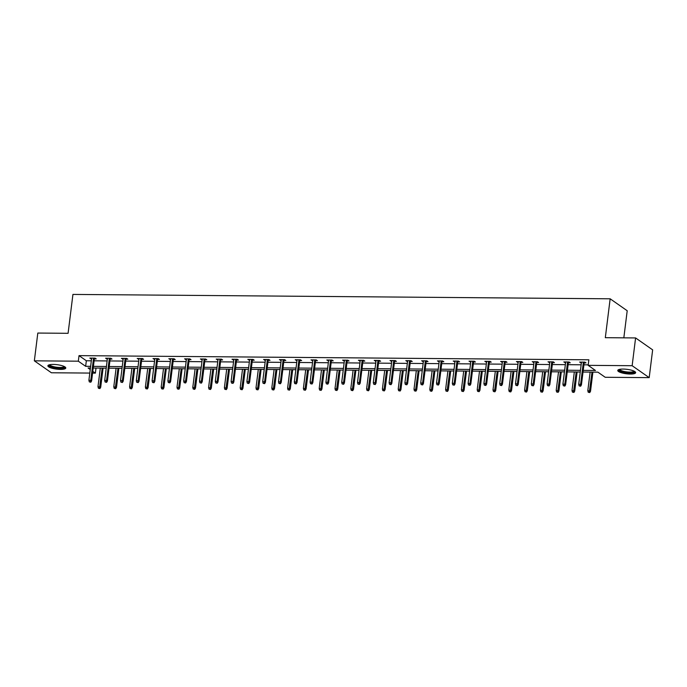 <?xml version="1.0" encoding="UTF-8"?>
<svg xmlns="http://www.w3.org/2000/svg" width="687" height="687" viewBox="0 0 687 687"><rect width="100%" height="100%" fill="white"/><g stroke="black" fill="none" stroke-linecap="round" stroke-linejoin="round"><path stroke-width="1.03" d="M53.285 364.428A9.017 2.233 7.1 0 1 65.78 368.026A9.017 2.233 7.1 0 1 60.379 369.391A9.017 2.233 7.1 0 1 47.884 365.802A9.017 2.233 7.1 0 1 53.285 364.428M623.161 369.074A9.017 2.233 7.1 0 1 635.655 372.672A9.017 2.233 7.1 0 1 630.254 374.046A9.017 2.233 7.1 0 1 617.768 370.448A9.017 2.233 7.1 0 1 623.161 369.074M623.83 337.841L627.205 310.739L610.159 298.802L72.934 294.422L68.09 333.307L37.811 333.058L34.35 360.83L78.327 361.19L85.652 366.317L90.632 366.351M610.159 298.802L605.316 337.686L635.595 337.935L652.65 349.863L649.189 377.635L605.213 377.283L597.896 372.156L583.031 372.036M96.008 368.069L95.381 373.127L92.582 373.101M89.799 373.075L51.405 372.766L34.35 360.83M635.595 337.935L632.143 365.707L649.189 377.635M110.152 359.035L112.007 359.052L110.873 358.253L105.6 358.21L107.361 359.009M141.754 359.292L143.609 359.31L142.475 358.511L137.202 358.468L138.963 359.267M173.356 359.55L175.211 359.567L174.077 358.769L168.804 358.726L170.565 359.524M204.958 359.808L206.813 359.825L205.679 359.026L200.406 358.983L202.167 359.782M236.551 360.065L238.415 360.082L237.273 359.284L232.008 359.241L233.769 360.04M268.153 360.323L270.017 360.34L268.875 359.541L263.61 359.499L265.371 360.297M299.755 360.581L301.619 360.598L300.477 359.799L295.212 359.756L296.973 360.563M331.357 360.838L333.221 360.855L332.079 360.057L326.814 360.014L328.575 360.821M362.959 361.096L364.814 361.113L363.681 360.314L358.416 360.271L360.177 361.079M394.561 361.353L396.416 361.371L395.283 360.572L390.018 360.529L391.779 361.336M426.163 361.611L428.018 361.628L426.885 360.83L421.62 360.787L423.381 361.594M457.765 361.869L459.62 361.886L458.487 361.087L453.222 361.044L454.974 361.851M489.367 362.126L491.222 362.143L490.089 361.345L484.816 361.302L486.576 362.109M520.969 362.384L522.824 362.401L521.691 361.602L516.418 361.56L518.178 362.367M552.571 362.642L554.426 362.659L553.293 361.86L548.02 361.817L549.78 362.624M584.165 362.899L586.028 362.916L584.886 362.118L579.622 362.075L581.382 362.882M583.237 370.37L595.483 370.473L588.158 365.347L588.853 359.79L79.022 355.634L86.339 360.761L91.328 360.804M94.11 360.821L107.129 360.933M109.911 360.95L122.93 361.061M125.712 361.079L138.731 361.19M141.513 361.207L154.532 361.319M157.314 361.336L170.333 361.448M173.115 361.465L186.125 361.577M188.916 361.594L201.926 361.705M204.717 361.723L217.727 361.834M220.518 361.851L233.528 361.963M236.319 361.98L249.329 362.092M252.12 362.109L265.13 362.221M267.921 362.238L280.931 362.35M283.714 362.367L296.732 362.478M299.515 362.496L312.533 362.607M315.316 362.624L328.334 362.736M331.117 362.753L344.135 362.865M346.918 362.882L359.936 362.994M362.719 363.011L375.737 363.122M378.52 363.14L391.538 363.251M394.321 363.268L407.339 363.38M410.122 363.397L423.14 363.509M425.923 363.526L438.941 363.638M441.724 363.655L454.742 363.767M457.525 363.784L470.543 363.895M473.326 363.912L486.344 364.024M489.127 364.041L502.145 364.153M504.928 364.17L517.946 364.282M520.729 364.299L533.739 364.411M536.53 364.428L549.54 364.539M552.331 364.557L565.341 364.668M568.132 364.685L581.142 364.797M583.933 364.814L588.227 364.849M568.364 362.77L570.227 362.788L569.094 361.989L563.821 361.946L565.581 362.753M536.77 362.513L538.625 362.53L537.492 361.731L532.219 361.688L533.979 362.496M505.168 362.255L507.023 362.272L505.89 361.474L500.617 361.431L502.377 362.238M473.566 361.997L475.421 362.015L474.288 361.216L469.015 361.173L470.775 361.98M441.964 361.74L443.819 361.757L442.686 360.958L437.421 360.915L439.182 361.723M410.362 361.482L412.217 361.499L411.084 360.701L405.819 360.658L407.58 361.465M378.76 361.225L380.615 361.242L379.482 360.443L374.217 360.4L375.978 361.207M347.158 360.967L349.013 360.984L347.88 360.186L342.615 360.143L344.376 360.95M315.556 360.709L317.42 360.727L316.278 359.928L311.013 359.885L312.774 360.692M283.954 360.452L285.818 360.469L284.676 359.67L279.411 359.627L281.172 360.426M252.352 360.194L254.216 360.211L253.074 359.413L247.809 359.37L249.57 360.168M220.75 359.936L222.614 359.954L221.472 359.155L216.207 359.112L217.968 359.911M189.157 359.679L191.012 359.696L189.878 358.897L184.605 358.854L186.366 359.653M157.555 359.421L159.41 359.438L158.276 358.64L153.003 358.597L154.764 359.395M125.953 359.164L127.808 359.181L126.674 358.382L121.401 358.339L123.162 359.138M94.351 358.906L96.206 358.923L95.072 358.125L89.808 358.082L91.569 358.88M79.022 355.634L78.327 361.19M588.158 365.347L632.143 365.707M90.426 368.017L88.056 368L90.237 369.529M92.805 371.323L95.381 373.127M580.249 372.01L567.23 371.907M564.448 371.882L551.429 371.779M548.647 371.753L535.628 371.65M532.846 371.624L519.827 371.521M517.045 371.495L504.026 371.392M501.244 371.366L488.225 371.263M485.443 371.238L472.424 371.135M469.642 371.109L456.623 371.006M453.841 370.98L440.822 370.877M438.04 370.851L425.021 370.748M422.239 370.722L409.22 370.619M406.438 370.594L393.419 370.491M390.637 370.465L377.627 370.362M374.836 370.336L361.826 370.233M359.035 370.207L346.025 370.104M343.234 370.078L330.224 369.975M327.433 369.95L314.423 369.846M311.632 369.821L298.622 369.718M295.831 369.692L282.821 369.589M280.03 369.563L267.02 369.46M264.237 369.434L251.219 369.331M248.436 369.305L235.418 369.202M232.635 369.177L219.617 369.074M216.834 369.048L203.816 368.945M201.033 368.919L188.015 368.816M185.232 368.79L172.214 368.687M169.431 368.661L156.413 368.558M153.63 368.533L140.612 368.43M137.829 368.404L124.811 368.301M122.028 368.275L109.01 368.172M106.227 368.146L93.209 368.043M93.415 366.377L106.433 366.48M109.216 366.506L122.234 366.609M125.017 366.635L138.035 366.738M140.818 366.764L153.836 366.867M156.619 366.892L169.637 366.995M172.42 367.021L185.438 367.124M188.221 367.15L201.239 367.253M204.022 367.279L217.04 367.382M219.823 367.408L232.841 367.511M235.624 367.536L248.642 367.639M251.425 367.665L264.443 367.768M267.226 367.794L280.244 367.897M283.027 367.923L296.045 368.026M298.828 368.052L311.846 368.155M314.629 368.18L327.639 368.284M330.43 368.309L343.44 368.412M346.231 368.438L359.241 368.55M362.032 368.567L375.042 368.679M377.833 368.696L390.843 368.807M393.634 368.825L406.644 368.936M409.435 368.953L422.445 369.065M425.236 369.082L438.246 369.194M441.028 369.211L454.047 369.323M456.829 369.34L469.848 369.451M472.63 369.469L485.649 369.58M488.431 369.597L501.45 369.709M504.232 369.726L517.251 369.838M520.033 369.855L533.052 369.967M535.834 369.984L548.853 370.095M551.635 370.113L564.654 370.224M567.436 370.241L580.455 370.353M86.339 360.761L85.652 366.317M580.858 362.083L580.764 362.873M565.058 361.955L564.963 362.745M549.257 361.826L549.162 362.616M533.456 361.697L533.361 362.487M517.654 361.568L517.56 362.358M501.853 361.439L501.759 362.229M486.053 361.31L485.958 362.101M470.252 361.182L470.157 361.972M454.451 361.053L454.356 361.843M438.649 360.924L438.555 361.714M422.849 360.795L422.754 361.585M407.048 360.666L406.953 361.456M391.247 360.538L391.152 361.328M375.445 360.409L375.351 361.199M359.653 360.28L359.55 361.07M343.852 360.151L343.749 360.941M328.051 360.022L327.948 360.812M312.25 359.894L312.147 360.684M296.449 359.765L296.346 360.555M280.648 359.636L280.545 360.426M264.847 359.507L264.744 360.297M249.046 359.378L248.943 360.168M233.245 359.249L233.142 360.04M217.444 359.121L217.35 359.911M201.643 358.992L201.549 359.782M185.842 358.863L185.748 359.653M170.041 358.734L169.947 359.524M154.24 358.605L154.146 359.395M138.439 358.477L138.345 359.267M122.638 358.348L122.544 359.138M106.837 358.219L106.743 359.009M91.036 358.09L90.942 358.88M580.189 385.896L579.141 385.888L580.644 386.214L580.189 385.896L580.609 384.325L578.712 384.308L581.485 362.092M583.375 362.109L580.609 384.325L581.425 384.9L584.268 362.118M580.644 386.214L581.425 384.9M578.712 384.308L579.141 385.888M588.235 392.251L589.738 392.578L588.235 392.251L587.806 390.671L590.519 391.264L592.907 372.114M589.283 392.26L592.022 372.114M587.806 390.671L590.124 372.096M590.519 391.264L589.738 392.578M564.388 385.768L563.34 385.759L564.843 386.085L564.388 385.768L564.808 384.196L562.911 384.179L565.684 361.963M567.574 361.98L564.808 384.196L565.624 384.772L568.467 361.989M564.843 386.085L565.624 384.772M562.911 384.179L563.34 385.759M548.587 385.639L547.539 385.63L549.042 385.957L548.587 385.639L549.007 384.067L547.11 384.05L549.883 361.834M551.773 361.851L549.007 384.067L549.823 384.643L552.666 361.86M549.042 385.957L549.823 384.643M547.11 384.05L547.539 385.63M572.434 392.122L573.937 392.449L572.434 392.122L572.005 390.542L574.718 391.135L577.106 371.985M573.482 392.131L576.221 371.985M572.005 390.542L574.323 371.968M574.718 391.135L573.937 392.449M556.633 391.994L558.136 392.32L556.633 391.994L556.204 390.414L558.917 391.006L561.305 371.856M557.681 392.002L560.42 371.856M556.204 390.414L558.522 371.839M558.917 391.006L558.136 392.32M634.522 371.375A7.797 1.932 7.1 0 1 630.64 372.809A7.797 1.932 7.1 0 1 622.199 371.693A7.797 1.932 7.1 0 1 619.176 369.46M619.717 369.34A7.222 1.795 -172.9 0 0 622.611 371.066A7.222 1.795 -172.9 0 0 629.799 372.105A7.222 1.795 -172.9 0 0 634.024 371.117M618.034 369.992A8.957 2.224 -172.9 0 0 621.512 371.847A8.957 2.224 -172.9 0 0 635.501 372.165M64.647 366.729A7.797 1.932 7.1 0 1 60.765 368.163A7.797 1.932 7.1 0 1 52.324 367.047A7.797 1.932 7.1 0 1 49.301 364.814M49.842 364.694A7.222 1.795 -172.9 0 0 52.736 366.42A7.222 1.795 -172.9 0 0 59.924 367.459A7.222 1.795 -172.9 0 0 64.149 366.472M48.159 365.347A8.957 2.224 -172.9 0 0 51.637 367.202A8.957 2.224 -172.9 0 0 65.626 367.519M532.786 385.51L531.738 385.501L533.241 385.828L532.786 385.51L533.206 383.939L531.309 383.921L534.082 361.705M535.972 361.723L533.206 383.939L534.031 384.514L536.865 361.731M533.241 385.828L534.031 384.514M531.309 383.921L531.738 385.501M540.832 391.865L542.335 392.191L540.832 391.865L540.403 390.285L543.116 390.877L545.504 371.727M541.88 391.873L544.619 371.727M540.403 390.285L542.721 371.71M543.116 390.877L542.335 392.191M516.985 385.381L515.937 385.373L517.44 385.699L516.985 385.381L517.405 383.81L515.508 383.793L518.281 361.577M520.179 361.594L517.405 383.81L518.23 384.385L521.064 361.602M517.44 385.699L518.23 384.385M515.508 383.793L515.937 385.373M525.031 391.736L526.534 392.062L525.031 391.736L524.602 390.156L527.324 390.748L529.703 371.598M526.079 391.745L528.818 371.598M524.602 390.156L526.92 371.581M527.324 390.748L526.534 392.062M501.184 385.252L500.136 385.244L501.639 385.57L501.184 385.252L501.604 383.681L499.715 383.664L502.48 361.448M504.378 361.465L501.604 383.681L502.429 384.256L505.263 361.474M501.639 385.57L502.429 384.256M499.715 383.664L500.136 385.244M509.23 391.607L510.733 391.933L509.23 391.607L508.801 390.027L511.523 390.62L513.902 371.469M510.278 391.616L513.017 371.469M508.801 390.027L511.119 371.452M511.523 390.62L510.733 391.933M485.391 385.124L484.335 385.115L485.838 385.441L485.391 385.124L485.803 383.552L483.914 383.535L486.679 361.319M488.577 361.336L485.803 383.552L486.628 384.127L489.462 361.345M485.838 385.441L486.628 384.127M483.914 383.535L484.335 385.115M469.59 384.995L468.534 384.986L470.045 385.313L469.59 384.995L470.002 383.423L468.113 383.406L470.878 361.19M472.776 361.207L470.002 383.423L470.827 383.999L473.661 361.216M470.045 385.313L470.827 383.999M468.113 383.406L468.534 384.986M453.789 384.866L452.733 384.857L454.244 385.184L453.789 384.866L454.201 383.294L452.312 383.277L455.077 361.061M456.975 361.079L454.201 383.294L455.026 383.87L457.86 361.087M454.244 385.184L455.026 383.87M452.312 383.277L452.733 384.857M437.988 384.737L436.932 384.729L438.443 385.055L437.988 384.737L438.4 383.166L436.511 383.148L439.276 360.933M441.174 360.95L438.4 383.166L439.225 383.741L442.059 360.958M438.443 385.055L439.225 383.741M436.511 383.148L436.932 384.729M422.187 384.608L421.131 384.6L422.642 384.926L422.187 384.608L422.608 383.037L420.71 383.02L423.475 360.804M425.373 360.821L422.608 383.037L423.424 383.612L426.258 360.83M422.642 384.926L423.424 383.612M420.71 383.02L421.131 384.6M406.386 384.48L405.33 384.471L406.841 384.797L406.386 384.48L406.807 382.908L404.909 382.891L407.674 360.675M409.572 360.692L406.807 382.908L407.623 383.483L410.457 360.701M406.841 384.797L407.623 383.483M404.909 382.891L405.33 384.471M390.585 384.351L389.529 384.342L391.04 384.668L390.585 384.351L391.006 382.779L389.108 382.762L391.873 360.546M393.771 360.563L391.006 382.779L391.822 383.355L394.656 360.572M391.04 384.668L391.822 383.355M389.108 382.762L389.529 384.342M374.784 384.222L373.728 384.213L375.239 384.54L374.784 384.222L375.205 382.65L373.307 382.633L376.072 360.417M377.97 360.435L375.205 382.65L376.021 383.226L378.855 360.443M375.239 384.54L376.021 383.226M373.307 382.633L373.728 384.213M358.983 384.093L357.927 384.085L359.438 384.411L358.983 384.093L359.404 382.522L357.506 382.504L360.271 360.289M362.169 360.306L359.404 382.522L360.22 383.097L363.054 360.314M359.438 384.411L360.22 383.097M357.506 382.504L357.927 384.085M343.182 383.964L342.126 383.956L343.637 384.282L343.182 383.964L343.603 382.393L341.705 382.376L344.47 360.16M346.368 360.177L343.603 382.393L344.419 382.968L347.261 360.186M343.637 384.282L344.419 382.968M341.705 382.376L342.126 383.956M327.381 383.835L326.325 383.827L327.836 384.153L327.381 383.835L327.802 382.264L325.904 382.247L328.669 360.031M330.567 360.048L327.802 382.264L328.618 382.839L331.46 360.057M327.836 384.153L328.618 382.839M325.904 382.247L326.325 383.827M311.58 383.707L310.524 383.698L312.035 384.024L311.58 383.707L312.001 382.135L310.103 382.118L312.868 359.902M314.766 359.919L312.001 382.135L312.817 382.711L315.659 359.928M312.035 384.024L312.817 382.711M310.103 382.118L310.524 383.698M295.779 383.578L294.723 383.569L296.234 383.896L295.779 383.578L296.2 382.006L294.302 381.989L297.067 359.773M298.965 359.79L296.2 382.006L297.016 382.582L299.858 359.799M296.234 383.896L297.016 382.582M294.302 381.989L294.723 383.569M279.978 383.449L278.922 383.44L280.433 383.767L279.978 383.449L280.399 381.878L278.501 381.86L281.266 359.644M283.164 359.662L280.399 381.878L281.215 382.453L284.057 359.67M280.433 383.767L281.215 382.453M278.501 381.86L278.922 383.44M493.429 391.478L494.932 391.805L493.429 391.478L493 389.898L495.722 390.491L498.101 371.341M494.477 391.487L497.216 371.341M493 389.898L495.318 371.323M495.722 390.491L494.932 391.805M477.628 391.35L479.131 391.676L477.628 391.35L477.207 389.769L479.921 390.362L482.3 371.212M478.676 391.358L481.415 371.212M477.207 389.769L479.517 371.195M479.921 390.362L479.131 391.676M461.827 391.221L463.33 391.547L461.827 391.221L461.406 389.641L464.12 390.233L466.499 371.083M462.883 391.229L465.614 371.083M461.406 389.641L463.716 371.066M464.12 390.233L463.33 391.547M446.026 391.092L447.538 391.418L446.026 391.092L445.605 389.512L448.319 390.104L450.698 370.954M447.082 391.101L449.813 370.954M445.605 389.512L447.915 370.937M448.319 390.104L447.538 391.418M430.225 390.963L431.737 391.289L430.225 390.963L429.804 389.383L432.518 389.976L434.897 370.825M431.281 390.972L434.012 370.825M429.804 389.383L432.114 370.808M432.518 389.976L431.737 391.289M414.424 390.834L415.936 391.161L414.424 390.834L414.003 389.254L416.717 389.847L419.096 370.697M415.48 390.843L418.211 370.697M414.003 389.254L416.313 370.679M416.717 389.847L415.936 391.161M398.623 390.705L400.135 391.032L398.623 390.705L398.202 389.125L400.916 389.718L403.303 370.568M399.679 390.714L402.41 370.568M398.202 389.125L400.512 370.551M400.916 389.718L400.135 391.032M382.822 390.577L384.334 390.903L382.822 390.577L382.401 388.997L385.115 389.589L387.502 370.439M383.878 390.585L386.609 370.439M382.401 388.997L384.711 370.422M385.115 389.589L384.334 390.903M367.021 390.448L368.533 390.774L367.021 390.448L366.6 388.868L369.314 389.46L371.701 370.31M368.077 390.456L370.808 370.31M366.6 388.868L368.91 370.293M369.314 389.46L368.533 390.774M351.22 390.319L352.732 390.645L351.22 390.319L350.799 388.739L353.513 389.331L355.9 370.181M352.276 390.328L355.007 370.181M350.799 388.739L353.109 370.164M353.513 389.331L352.732 390.645M335.419 390.19L336.931 390.517L335.419 390.19L334.998 388.61L337.712 389.203L340.099 370.053M336.475 390.199L339.206 370.053M334.998 388.61L337.308 370.035M337.712 389.203L336.931 390.517M319.618 390.061L321.13 390.388L319.618 390.061L319.197 388.481L321.911 389.074L324.298 369.924M320.674 390.07L323.405 369.924M319.197 388.481L321.507 369.907M321.911 389.074L321.13 390.388M303.817 389.933L305.329 390.259L303.817 389.933L303.396 388.353L306.11 388.945L308.497 369.795M304.873 389.941L307.604 369.795M303.396 388.353L305.715 369.778M306.11 388.945L305.329 390.259M288.016 389.804L289.528 390.13L288.016 389.804L287.595 388.224L290.309 388.816L292.696 369.666M289.072 389.812L291.803 369.666M287.595 388.224L289.914 369.649M290.309 388.816L289.528 390.13M264.177 383.32L263.121 383.312L264.632 383.638L264.177 383.32L264.598 381.749L262.7 381.732L265.465 359.516M267.363 359.533L264.598 381.749L265.414 382.324L268.256 359.541M264.632 383.638L265.414 382.324M262.7 381.732L263.121 383.312M248.376 383.191L247.329 383.183L248.831 383.509L248.376 383.191L248.797 381.62L246.899 381.603L249.664 359.387M251.562 359.404L248.797 381.62L249.613 382.195L252.455 359.413M248.831 383.509L249.613 382.195M246.899 381.603L247.329 383.183M232.575 383.063L231.528 383.054L233.03 383.38L232.575 383.063L232.996 381.491L231.098 381.474L233.872 359.258M235.761 359.275L232.996 381.491L233.812 382.066L236.654 359.284M233.03 383.38L233.812 382.066M231.098 381.474L231.528 383.054M216.774 382.934L215.727 382.925L217.229 383.252L216.774 382.934L217.195 381.362L215.297 381.345L218.071 359.129M219.96 359.146L217.195 381.362L218.011 381.938L220.853 359.155M217.229 383.252L218.011 381.938M215.297 381.345L215.727 382.925M200.973 382.805L199.926 382.796L201.428 383.123L200.973 382.805L201.394 381.233L199.496 381.216L202.27 359M204.159 359.018L201.394 381.233L202.21 381.809L205.052 359.026M201.428 383.123L202.21 381.809M199.496 381.216L199.926 382.796M185.172 382.676L184.125 382.668L185.627 382.994L185.172 382.676L185.593 381.105L183.695 381.087L186.469 358.872M188.358 358.889L185.593 381.105L186.409 381.68L189.251 358.897M185.627 382.994L186.409 381.68M183.695 381.087L184.125 382.668M272.215 389.675L273.727 390.001L272.215 389.675L271.794 388.095L274.508 388.687L276.895 369.537M273.271 389.684L276.002 369.537M271.794 388.095L274.113 369.52M274.508 388.687L273.727 390.001M256.414 389.546L257.926 389.873L256.414 389.546L255.993 387.966L258.707 388.559L261.094 369.408M257.47 389.555L260.201 369.408M255.993 387.966L258.312 369.391M258.707 388.559L257.926 389.873M240.622 389.417L242.125 389.744L240.622 389.417L240.192 387.837L242.906 388.43L245.293 369.28M241.669 389.426L244.4 369.28M240.192 387.837L242.511 369.262M242.906 388.43L242.125 389.744M224.821 389.289L226.324 389.615L224.821 389.289L224.391 387.708L227.105 388.301L229.492 369.151M225.868 389.297L228.608 369.151M224.391 387.708L226.71 369.134M227.105 388.301L226.324 389.615M209.02 389.16L210.523 389.486L209.02 389.16L208.59 387.58L211.304 388.172L213.691 369.022M210.067 389.168L212.807 369.022M208.59 387.58L210.909 369.005M211.304 388.172L210.523 389.486M193.219 389.031L194.722 389.357L193.219 389.031L192.789 387.451L195.503 388.043L197.89 368.893M194.266 389.04L197.006 368.893M192.789 387.451L195.108 368.876M195.503 388.043L194.722 389.357M169.371 382.547L168.324 382.539L169.826 382.865L169.371 382.547L169.792 380.976L167.894 380.959L170.668 358.743M172.557 358.76L169.792 380.976L170.616 381.551L173.45 358.769M169.826 382.865L170.616 381.551M167.894 380.959L168.324 382.539M153.57 382.419L152.523 382.41L154.025 382.736L153.57 382.419L153.991 380.847L152.093 380.83L154.867 358.614M156.765 358.631L153.991 380.847L154.815 381.422L157.649 358.64M154.025 382.736L154.815 381.422M152.093 380.83L152.523 382.41M137.769 382.29L136.722 382.281L138.224 382.607L137.769 382.29L138.19 380.718L136.301 380.701L139.066 358.485M140.964 358.502L138.19 380.718L139.014 381.294L141.848 358.511M138.224 382.607L139.014 381.294M136.301 380.701L136.722 382.281M121.977 382.161L120.921 382.152L122.423 382.479L121.977 382.161L122.389 380.589L120.5 380.572L123.265 358.356M125.163 358.374L122.389 380.589L123.213 381.165L126.047 358.382M122.423 382.479L123.213 381.165M120.5 380.572L120.921 382.152M106.176 382.032L105.12 382.024L106.631 382.35L106.176 382.032L106.588 380.461L104.699 380.443L107.464 358.228M109.362 358.245L106.588 380.461L107.412 381.036L110.246 358.253M106.631 382.35L107.412 381.036M104.699 380.443L105.12 382.024M90.375 381.903L89.319 381.895L90.83 382.221L90.375 381.903L90.787 380.332L88.898 380.315L91.663 358.099M93.561 358.116L90.787 380.332L91.611 380.907L94.445 358.125M90.83 382.221L91.611 380.907M88.898 380.315L89.319 381.895M177.418 388.902L178.921 389.228L177.418 388.902L176.988 387.322L179.702 387.915L182.089 368.764M178.465 388.911L181.205 368.764M176.988 387.322L179.307 368.747M179.702 387.915L178.921 389.228M161.617 388.773L163.12 389.1L161.617 388.773L161.187 387.193L163.91 387.786L166.288 368.636M162.664 388.782L165.404 368.636M161.187 387.193L163.506 368.618M163.91 387.786L163.12 389.1M145.816 388.644L147.319 388.971L145.816 388.644L145.386 387.064L148.109 387.657L150.487 368.507M146.863 388.653L149.603 368.507M145.386 387.064L147.705 368.49M148.109 387.657L147.319 388.971M130.015 388.516L131.518 388.842L130.015 388.516L129.594 386.936L132.308 387.528L134.686 368.378M131.062 388.524L133.802 368.378M129.594 386.936L131.904 368.361M132.308 387.528L131.518 388.842M114.214 388.387L115.717 388.713L114.214 388.387L113.793 386.807L116.507 387.399L118.885 368.249M115.27 388.395L118.001 368.249M113.793 386.807L116.103 368.232M116.507 387.399L115.717 388.713M98.413 388.258L99.924 388.584L98.413 388.258L97.992 386.678L100.706 387.27L103.084 368.12M99.469 388.267L102.2 368.12M97.992 386.678L100.302 368.103M100.706 387.27L99.924 388.584"/></g></svg>
